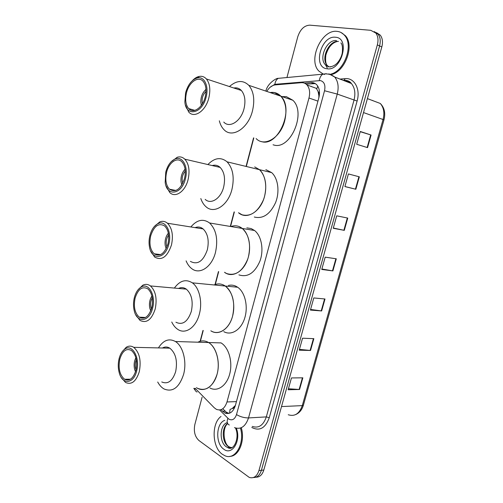 <?xml version="1.0" encoding="UTF-8"?>
<svg xmlns="http://www.w3.org/2000/svg" width="503" height="503" viewBox="0 0 503 503"><rect width="100%" height="100%" fill="white"/><g stroke="black" fill="none" stroke-linecap="round" stroke-linejoin="round"><path stroke-width="0.75" d="M195.158 388.316L214.259 407.763L216.409 409.36C221.188 411.096 224.715 408.631 226.991 401.96L308.974 98.01C310.288 92.514 309.622 88.157 306.975 84.938C305.422 83.284 303.542 82.542 301.335 82.699L275.298 84.888C271.991 85.309 269.149 87.484 266.766 91.408M318.097 91.552L318.946 96.035C319.399 94.092 319.122 92.596 318.097 91.552L316.368 88.371L306.975 84.938M229.607 413.177L230.041 409.455L232.241 408.505C233.499 408.442 234.392 407.556 234.92 405.846L235.228 406.04M234.92 405.846L232.241 408.505M311.307 86.34L310.898 86.371M318.814 97.928L318.877 96.274M253.814 137.941L246.313 166.487M234.36 211.97L230.55 226.488M218.686 271.633L215.315 284.478M203.231 330.465L200.401 341.229M220.962 409.712L224.772 412.944C229.563 414.654 233.09 412.209 235.354 405.607L318.839 97.846C320.141 92.414 319.474 88.1 316.84 84.894C315.268 83.221 313.356 82.461 311.112 82.618L304.485 83.171M229.041 413.372L226.469 412.309L223.005 409.058M286.943 77.544L297.751 36.813C300.241 29.363 304.24 25.477 309.76 25.156L370.724 30.306L375.798 33.035C378.049 36.078 378.564 40.033 377.332 44.886L258.932 470.594C256.97 476.385 253.757 478.674 249.312 477.454L198.936 440.515C194.875 436.705 193.517 431.348 194.868 424.444L202.105 397.181M376.527 32.664L380.274 35.153C382.531 38.184 383.047 42.114 381.821 46.942L263.824 469.997L261.39 470.292C259.825 475.184 257.178 477.592 253.455 477.523C257.178 477.592 259.825 475.184 261.39 470.292L379.583 45.918L261.39 470.292L258.932 470.594M374.289 31.601L378.042 34.097C380.299 37.134 380.809 41.076 379.583 45.918C380.809 41.076 380.299 37.134 378.042 34.097L374.289 31.601M306.107 84.127L315.262 83.586M360.217 131.685L371.095 135.03L360.274 131.484L356.696 144.279L367.548 147.631L371.095 135.03M359.343 176.83L348.416 173.937L344.895 186.563L355.847 189.266L359.343 176.83M344.913 186.5L355.847 189.266M347.749 218.082L336.721 215.825L333.244 228.28L344.297 230.355L347.749 218.082M333.319 228.022L344.297 230.355M302.844 377.828L291.451 377.948L288.15 389.768L299.568 389.479L302.844 377.828M288.433 388.769L299.568 389.479M313.853 338.664L302.548 338.205L299.203 350.182L310.533 350.465L313.853 338.664M299.436 349.365L310.533 350.465M325.007 298.989L313.79 297.946L310.401 310.081L321.643 310.942L325.007 298.989M310.584 309.439L321.643 310.942M336.3 258.8L325.183 257.152L321.75 269.451L332.898 270.91L336.3 258.8M321.876 268.998L332.898 270.91M263.824 469.997C262.264 474.87 259.623 477.272 255.901 477.209M240.428 428.04C245.106 443.256 235.259 460.597 225.023 455.787L222.351 454.297C212.033 447.374 211.279 423.319 220.999 416.471M241.27 427.72C245.294 440.615 238.9 456.435 229.858 456.359M136.043 369.812C134.854 366.442 134.942 363.084 136.3 359.739M197.421 388.266C206.155 391.667 212.706 386.989 217.076 374.251C220.521 362.078 216.321 346.888 208.575 342.53C205.048 340.474 201.496 340.368 197.924 342.203C201.414 340.405 204.891 340.474 208.361 342.405L208.575 342.53C216.139 346.982 220.295 361.456 217.239 373.61C214.291 385.82 204.991 392.453 197.421 388.266L196.409 387.662M220.836 342.788L221.05 342.914C228.651 347.309 232.851 361.575 229.821 373.553C226.891 385.587 217.585 392.133 209.977 388.008M168.801 348.151L169.109 347.774M135.514 371.767L134.697 369.623C133.66 365.354 134.049 361.412 135.879 357.79M158.432 347.906C163.318 340.198 168.97 338.066 175.396 341.506C183.029 346.007 187.085 361.783 183.582 374.427C179.162 387.656 172.648 392.497 164.035 388.964C161.538 387.524 159.432 385.21 157.709 382.016M162.394 348.001C164.896 346.636 167.373 346.693 169.825 348.177C175.736 353.081 177.685 360.896 175.666 371.629C172.529 381.085 167.895 384.525 161.752 381.959M122.11 351.817L126.184 347.303C128.724 345.731 131.239 345.743 133.729 347.328C139.507 352.421 141.362 360.544 139.287 371.704C136.118 381.532 131.528 385.109 125.511 382.437L121.368 377.634M119.085 358.658C120.286 354.081 122.242 350.874 124.945 349.044C132.314 343.593 140.306 358.035 136.665 370.981C133.71 383.915 122.474 384.952 119.33 373.151C117.991 368.473 117.909 363.644 119.085 358.658M135.892 370.434C133.295 378.526 129.523 381.469 124.574 379.256C119.695 375.093 118.104 368.397 119.815 359.173C122.399 350.956 126.234 348.032 131.321 350.396C136.074 354.577 137.596 361.261 135.892 370.434M163.28 348.026L163.808 347.372M323.14 73.985L318.984 71.168C307.566 60.398 321.492 29.13 337.092 31.375C340.022 31.658 342.486 32.959 344.492 35.273C353.911 45.069 344.272 71.407 330.471 74.211M340.996 32.481L345.347 35.656C354.753 45.44 345.133 71.734 331.339 74.545M324.479 74.488L323.486 74.111M151.39 309.112C150.02 305.246 150.322 301.511 152.29 297.889M223.521 285L225.287 286.044C232.663 291.086 235.964 305.648 232.197 317.462C228.532 329.339 218.83 335.438 211.342 331.106L210.826 330.798C218.604 336.067 229.324 329.119 232.606 316.06C235.329 302.643 232.889 292.633 225.287 286.044C221.697 283.629 217.962 283.264 214.089 284.956M228.375 285.478C230.94 284.83 233.449 285.075 235.894 286.213L237.668 287.244C245.074 292.23 248.419 306.585 244.672 318.229C241.025 329.93 231.323 335.935 223.797 331.659M184.752 289.005L185.249 288.483M150.737 310.898L149.775 308.157C148.932 303.573 149.655 299.53 151.931 296.034M174.378 288.074C179.892 280.561 185.877 278.819 192.341 282.843C199.333 287.691 202.671 301.989 199.383 313.973C196.044 327.541 185.368 334.778 177.704 329.327C175.283 327.711 173.302 325.278 171.749 322.021M178.483 288.445C181.206 287.169 183.815 287.402 186.311 289.143C191.656 293.978 193.328 301.372 191.347 311.326C187.751 321.775 182.614 325.41 175.924 322.241M137.929 289.929L142.726 285.251C145.417 283.906 147.989 284.132 150.441 285.937C155.666 290.935 157.257 298.612 155.22 308.968C151.592 319.845 146.499 323.643 139.941 320.361L135.879 314.985M134.332 297.707C135.753 292.381 138.105 288.791 141.393 286.924C148.825 282.435 156.068 295.764 152.572 308.245C149.391 322.197 136.885 323.391 134.213 310.621C133.232 306.446 133.27 302.146 134.332 297.707M151.768 307.779C148.794 316.733 144.613 319.851 139.218 317.142C134.791 313.055 133.414 306.723 135.093 298.147C138.042 289.074 142.286 285.974 147.838 288.841C152.132 292.947 153.446 299.26 151.768 307.779M179.269 288.515L179.81 287.93M166.946 246.967C165.544 242.716 166.103 238.736 168.631 235.033M238.963 226.52L242.276 228.45C249.199 233.901 251.707 247.973 247.621 259.391C242.32 271.607 235.297 276.304 226.557 273.494L224.508 272.286C232.575 278.637 244.879 271.016 248.432 256.756C251.085 244.332 249.035 234.901 242.276 228.45C238.749 225.721 234.939 225.086 230.839 226.539M246.847 227.846L251.23 228.588L254.549 230.5C261.503 235.894 264.05 249.771 259.982 261.013C254.707 273.041 247.683 277.662 238.912 274.877M201.219 228.614L201.848 228.041M166.147 248.708L166.021 248.331M168.115 233.467L168.335 233.141M166.172 248.658L165.217 245.59C164.594 240.711 165.638 236.586 168.348 233.203M190.851 226.96C196.969 219.748 203.212 218.421 209.581 222.98C216.246 229.626 218.22 239.403 215.504 252.317C211.876 267.15 199.609 275.122 191.662 268.577C189.323 266.785 187.468 264.213 186.097 260.862M195.089 227.639C197.968 226.526 200.64 226.954 203.099 228.915C207.858 233.631 209.273 240.597 207.337 249.815C203.237 261.321 197.585 265.175 190.386 261.378M154.232 226.62L159.759 221.911C162.544 220.823 165.116 221.263 167.474 223.238C172.133 228.098 173.472 235.329 171.485 244.93C167.348 256.92 161.746 260.963 154.679 257.064L150.781 251.104M149.894 235.53C151.573 229.362 154.383 225.357 158.319 223.514C165.707 219.981 172.133 232.241 168.813 244.207C165.405 259.152 151.636 260.692 149.498 247.036C148.8 243.32 148.932 239.485 149.894 235.53M167.977 243.823C164.582 253.688 159.985 257.014 154.169 253.795C150.208 249.821 149.045 243.854 150.68 235.888C154.031 225.904 158.697 222.603 164.67 225.992C168.505 229.978 169.605 235.926 167.977 243.823M195.774 227.746L196.296 227.249M182.74 183.388C181.464 178.835 182.312 174.73 185.28 171.07M254.7 166.914L259.504 169.674C265.93 175.453 267.69 189.071 263.302 200.156C257.775 212.002 250.689 216.881 242.062 214.794L238.523 212.738C246.74 220.182 260.736 211.788 264.572 196.296C267.137 184.796 265.446 175.924 259.504 169.674L271.664 172.617C278.121 178.339 279.913 191.762 275.55 202.671C270.036 214.335 262.956 219.126 254.304 217.032M265.854 169.637L271.664 172.617M181.784 185.11L181.589 184.35M184.607 169.718L185.085 169.102M181.847 185.003L181.023 181.897C180.621 176.742 181.985 172.516 185.104 169.222M207.884 164.556C214.536 157.735 220.936 156.829 227.086 161.84C232.952 168.266 234.574 177.458 231.946 189.417C228.029 205.545 214.064 214.372 205.966 206.714C203.709 204.746 201.992 202.017 200.81 198.534M212.222 165.569C215.177 164.682 217.824 165.305 220.163 167.417C224.357 171.976 225.52 178.527 223.646 187.072C220.886 198.547 210.958 204.922 205.186 199.383M171.058 161.834L177.27 157.25C180.087 156.433 182.595 157.074 184.802 159.168C188.914 163.859 190.008 170.649 188.097 179.552C185.274 191.511 175.415 198.239 169.763 192.542L166.103 186.028M165.764 172.083C167.744 164.984 171.058 160.551 175.704 158.785C182.922 156.156 188.537 167.405 185.393 178.829C181.765 194.724 166.757 196.824 165.179 182.363L165.764 172.083M184.526 178.527C180.678 189.354 175.66 192.913 169.473 189.203C165.971 185.374 165.003 179.76 166.581 172.366C168.819 162.607 177.012 156.716 181.809 161.771C185.192 165.619 186.097 171.202 184.526 178.527M212.807 165.701L213.291 165.298M202.407 103.725C201.489 98.953 202.684 94.816 206.004 91.326M256.146 138.589C264.371 147.366 280.529 137.847 284.711 120.821C287.15 110.346 285.861 102.128 280.844 96.18C277.838 93.105 274.267 91.892 270.136 92.552L274.342 92.552L280.844 96.18C294.714 109.101 277.901 147.417 261.397 141.557M282.133 96.62L286.339 96.645L292.859 100.26C306.773 113.068 290.036 150.743 273.5 144.902L273.054 144.776M239.667 89.936L240.315 89.509M201.301 105.397L201.162 104.574M205.413 89.899L205.966 89.289M201.376 105.29L200.823 102.505C200.691 97.041 202.407 92.678 205.972 89.421M229.425 86.554C236.605 80.298 243.062 79.883 248.796 85.315C253.757 91.414 254.99 99.915 252.487 110.83C248.212 128.567 232.072 138.639 223.967 129.642C221.798 127.454 220.257 124.505 219.333 120.808M233.838 88.012C236.756 87.459 239.265 88.289 241.371 90.496C244.917 94.828 245.804 100.889 244.024 108.686C241.012 121.292 229.538 128.579 223.766 122.078M192.385 80.643C194.573 78.317 196.855 76.915 199.245 76.425C202.011 75.928 204.388 76.77 206.375 78.946C209.852 83.385 210.682 89.666 208.864 97.802C205.784 110.956 194.372 118.695 188.713 112.024L185.431 104.926M185.594 92.816C188.009 84.473 191.983 79.493 197.522 77.871C204.381 76.211 209.047 86.321 206.123 97.079C202.237 114.08 185.764 117.18 184.865 101.82L185.594 92.816M205.218 96.89C202.696 107.686 193.322 114.099 188.669 108.579C185.695 104.951 184.953 99.757 186.45 92.992C188.87 82.31 198.352 75.5 203.162 81.379C206.023 85.026 206.708 90.194 205.218 96.89M234.316 88.17L234.738 87.874M317.758 86.107L316.771 88.905M236.435 401.608L226.991 401.96M317.946 101.141L308.974 98.01M219.648 409.995L228.79 419.093C232.229 420.841 234.8 419.339 236.498 414.585L324.536 90.741C325.63 85.133 324.272 81.75 320.455 80.587L274.833 84.315L270.142 87.264M328.956 73.859L334.684 77.016C338.123 81.291 338.978 86.981 337.249 94.08L248.52 417.924C245.533 426.563 240.843 429.795 234.461 427.619M339.997 79.084L345.058 78.657C354.307 77.493 360.701 89.018 357.105 101.053L269.262 417.716L266.32 416.899L248.52 417.924C244.282 417.918 240.277 416.805 236.498 414.585M326.284 73.69L322.693 74.243C320.895 75.5 319.757 77.6 319.286 80.549M269.262 417.716C265.402 428.16 259.579 431.411 251.802 427.468M252.267 426.412C258.674 428.531 263.358 425.362 266.32 416.899L353.993 100.235C355.703 93.3 354.835 87.723 351.39 83.517L345.655 80.373M377.332 44.886L381.821 46.942M324.536 90.741L337.249 94.08L357.105 101.053M280.932 78.097L278.184 78.355C276.399 79.549 275.286 81.536 274.833 84.315M345.058 78.657L344.215 80.21L343.121 80.298M194.787 388.322C194.831 390.171 195.592 391.403 197.063 392.032M227.884 418.333C226.627 421.696 227.098 423.922 229.293 425.004M225.237 412.919L225.602 413.284M347.089 80.706L346.712 81.693M225.13 411.196L222.559 411.322M313.545 83.517L311.112 82.618M373.182 100.789L372.522 100.393M288.244 414.742C294.683 416.792 299.36 413.755 302.29 405.619L303.416 405.11L383.952 119.972L383.053 119.513C384.707 112.873 383.783 107.523 380.274 103.461C384.449 107.655 385.675 113.144 383.959 119.947M281.517 406.569L302.29 405.619L383.053 119.513L363.512 112.571M335.885 258.737L332.477 270.847M324.58 298.945L321.222 310.898M313.426 338.645L310.112 350.434M302.416 377.835L299.14 389.473M347.328 218L343.882 230.267M358.928 176.723L355.432 189.159M370.68 134.905L367.14 147.505M232.147 447.507L227.708 447.557L226.193 446.714C219.031 442.106 219.692 424.84 227.067 422.671M236.328 428.248C241.434 440.653 232.015 456.007 223.747 449.16C215.209 443.602 216.001 422.992 224.791 420.351M231.606 447.783L228.318 446.526C221.911 442.376 221.477 427.418 227.582 423.413M228.702 447.984L228.199 447.513M330.748 66.912L329.358 66.861M335.495 37.247C350.692 37.895 341.43 71.69 326.95 68.754C312.394 67.477 321.059 35.197 335.495 37.247M328.836 66.767L327.334 65.528C320.392 58.889 329.05 39.932 338.469 41.46M328.855 66.773L325.347 64.73C318.405 58.084 327.069 39.071 336.494 40.598M327.252 67.987L325.454 64.774M227.343 412.812L224.772 412.944M344.215 80.21C347.667 80.354 350.057 81.455 351.39 83.517L334.684 77.016C331.949 74.903 328.918 73.866 325.579 73.91L278.184 78.355C276.7 77.871 267.514 83.215 265.861 91.1M375.798 33.035L380.274 35.153M253.562 137.872L246.061 166.43M234.115 211.92L230.299 226.444M218.434 271.601L215.026 284.572M202.979 330.452L200.125 341.304M193.774 388.341L195.17 390.234M303.391 405.198C301.957 409.876 299.367 413.007 295.607 414.604M380.274 103.461L367.404 98.613M227.67 423.589C221.804 428.279 223.885 443.828 228.664 446.538L229.833 447.362L227.708 447.557C233.706 451.914 240.101 437.314 235.442 428.003M175.396 341.506L221.05 342.914M169.825 348.177L133.729 347.328M124.945 349.044L126.184 347.303M130.497 379.193L124.574 379.256M344.492 35.273L345.347 35.656M340.883 42.912C342.373 44.409 342.826 47.81 342.247 53.129C341.399 56.94 339.701 60.272 337.155 63.127C334.696 65.686 331.779 66.93 328.415 66.861L325.347 64.73L327.334 65.528C325.737 64.044 325.234 60.586 325.837 55.154C328.226 47.219 332.125 42.642 337.538 41.428M192.341 282.843L237.668 287.244M186.311 289.143L150.441 285.937M141.393 286.924L142.726 285.251M145.48 317.487L139.218 317.142M209.581 222.98L254.549 230.5M203.099 228.915L167.474 223.238M158.319 223.514L159.759 221.911M160.614 254.593L154.169 253.795M259.504 169.674L227.086 161.84M220.163 167.417L184.802 159.168M175.704 158.785L177.27 157.25M175.893 190.467L169.473 189.203M248.796 85.315L292.859 100.26M241.371 90.496L206.375 78.946M197.522 77.871L199.245 76.425M194.806 110.364L188.669 108.579"/></g></svg>
